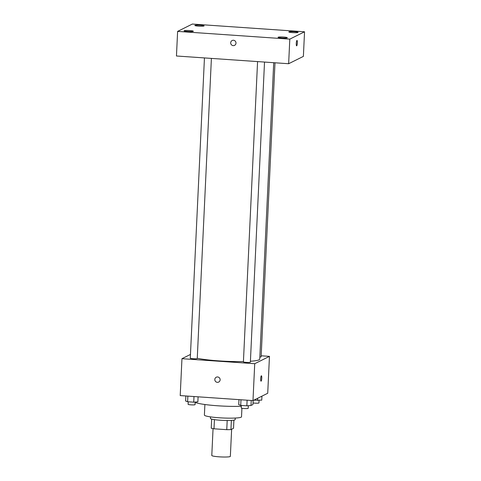 <?xml version="1.0" encoding="UTF-8"?>
<svg xmlns="http://www.w3.org/2000/svg" width="481" height="481" viewBox="0 0 481 481"><rect width="100%" height="100%" fill="white"/><g stroke="black" fill="none" stroke-linecap="round" stroke-linejoin="round"><path stroke-width="0.72" d="M213.053 428.643L211.79 455.483A9.289 1.022 2.7 0 0 221.019 456.938A9.289 1.022 2.7 0 0 230.351 456.355L231.632 429.22M233.904 420.141L233.519 428.282L230.934 429.569A11.995 1.323 2.7 0 1 226.761 429.677L213.997 428.799A11.995 1.323 2.7 0 1 211.225 428.21L211.658 419.089M214.43 419.636L213.997 428.799M227.194 420.502L226.761 429.677M235.257 418.049L235.185 419.6A12.386 1.365 -177.3 0 1 220.352 420.244A12.386 1.365 -177.3 0 1 210.437 418.434L210.51 416.883M231.367 420.406L230.934 429.569M241.919 408.255L241.516 416.823A18.585 2.044 -177.3 0 1 219.27 417.779A18.585 2.044 -177.3 0 1 204.395 415.067L204.888 404.509M241.318 406.289A29.425 3.241 -177.3 0 1 217.737 405.784A29.425 3.241 -177.3 0 1 195.178 402.393M253.138 400.523L252.958 404.262A29.425 3.241 -177.3 0 1 250.998 405.321M249.38 405.627A29.425 3.241 -177.3 0 1 248.31 405.778M261.177 355.79L269.462 356.361L267.725 393.26L252.982 400.601L180.213 395.586L181.956 358.688L190.47 354.443M269.462 356.361L254.726 363.702L252.982 400.601M254.726 363.702L181.956 358.688M218.681 382.07A2.712 2.646 63.5 0 1 214.815 379.461A2.712 2.646 63.5 0 1 219.835 378.463A2.712 2.646 63.5 0 1 218.681 382.07A2.712 2.646 63.5 0 1 214.815 379.461A2.712 2.646 63.5 0 1 216.264 377.218M197.258 358.255A34.067 3.752 2.7 0 0 243.428 361.556M250.415 361.255A34.067 3.752 2.7 0 0 259.74 359.127L273.719 62.698M259.836 357.076A3.481 0.385 2.7 0 0 261.129 356.836L274.994 62.783M257.575 61.586L243.416 361.868A3.481 0.385 2.7 0 0 246.873 362.415A3.481 0.385 2.7 0 0 250.367 362.199L264.52 62.061M204.449 57.924L190.29 358.207A3.481 0.385 2.7 0 0 193.753 358.754A3.481 0.385 2.7 0 0 197.246 358.537L211.399 58.399M261.411 375.775A2.712 0.523 -86.1 0 1 261.754 378.367A2.712 0.523 -86.1 0 1 261.093 381.168A2.712 0.523 -86.1 0 1 261.039 381.186A2.712 0.523 -86.1 0 1 260.708 378.445A2.712 0.523 -86.1 0 1 261.411 375.775A2.712 0.523 -86.1 0 1 261.754 378.367A2.712 0.523 -86.1 0 1 261.099 381.168A2.712 0.523 -86.1 0 1 261.039 381.186M288.642 63.726L176.455 55.994L177.615 31.391L192.358 24.05L304.545 31.782L289.802 39.129L288.642 63.726L303.385 56.385L304.545 31.782M296.999 40.44A2.712 0.523 -86.1 0 1 297.336 43.031A2.712 0.523 -86.1 0 1 296.681 45.833A2.712 0.523 -86.1 0 1 296.627 45.845A2.712 0.523 -86.1 0 1 296.29 43.11A2.712 0.523 -86.1 0 1 296.999 40.44A2.712 0.523 -86.1 0 1 297.342 43.025A2.712 0.523 -86.1 0 1 296.687 45.833A2.712 0.523 -86.1 0 1 296.627 45.845M289.802 39.129L177.615 31.391M233.477 40.26A2.712 2.646 63.5 0 1 234.554 45.37A2.712 2.646 63.5 0 1 230.982 44.126A2.712 2.646 63.5 0 1 233.477 40.26M294.378 31.692A4.648 0.511 2.7 0 0 288.913 31.836A4.648 0.511 2.7 0 0 288.816 31.926A4.648 0.511 2.7 0 0 293.434 32.66A4.648 0.511 2.7 0 0 298.1 32.365A4.648 0.511 2.7 0 0 294.378 31.692M200.385 25.21A4.648 0.511 2.7 0 0 194.913 25.355A4.648 0.511 2.7 0 0 194.823 25.451A4.648 0.511 2.7 0 0 199.441 26.178A4.648 0.511 2.7 0 0 204.1 25.89A4.648 0.511 2.7 0 0 200.385 25.21M189.622 30.568A4.648 0.511 2.7 0 0 184.151 30.718A4.648 0.511 2.7 0 0 184.061 30.808A4.648 0.511 2.7 0 0 188.678 31.542A4.648 0.511 2.7 0 0 193.344 31.247A4.648 0.511 2.7 0 0 189.622 30.568M283.622 37.049A4.648 0.511 2.7 0 0 278.15 37.193A4.648 0.511 2.7 0 0 278.06 37.29A4.648 0.511 2.7 0 0 282.672 38.017A4.648 0.511 2.7 0 0 287.337 37.728A4.648 0.511 2.7 0 0 283.622 37.049M234.554 45.37A2.712 2.646 63.5 0 1 230.982 44.126A2.712 2.646 63.5 0 1 232.143 40.524M261.935 396.14L261.748 400.144L253.782 400.204M257.714 398.244L257.612 400.469M253.024 402.952A3.481 0.385 2.7 0 0 256.8 403.21A3.481 0.385 2.7 0 0 258.952 402.958L259.079 400.354M198.1 396.819L197.865 401.839L193.729 402.164L187.602 401.743L185.612 400.998L185.846 395.971M193.993 396.536L193.729 402.164M187.867 396.11L187.602 401.743M188.233 401.785L188.113 404.329A3.481 0.385 2.7 0 0 191.576 404.876A3.481 0.385 2.7 0 0 195.07 404.659L195.196 402.05M251.226 400.481L250.986 405.507L246.849 405.826L240.722 405.405L238.732 404.659L238.973 399.633M247.114 400.198L246.849 405.826M240.987 399.771L240.722 405.405M241.36 405.453L241.24 407.99A3.481 0.385 2.7 0 0 244.697 408.537A3.481 0.385 2.7 0 0 248.19 408.321L248.316 405.711"/></g></svg>
